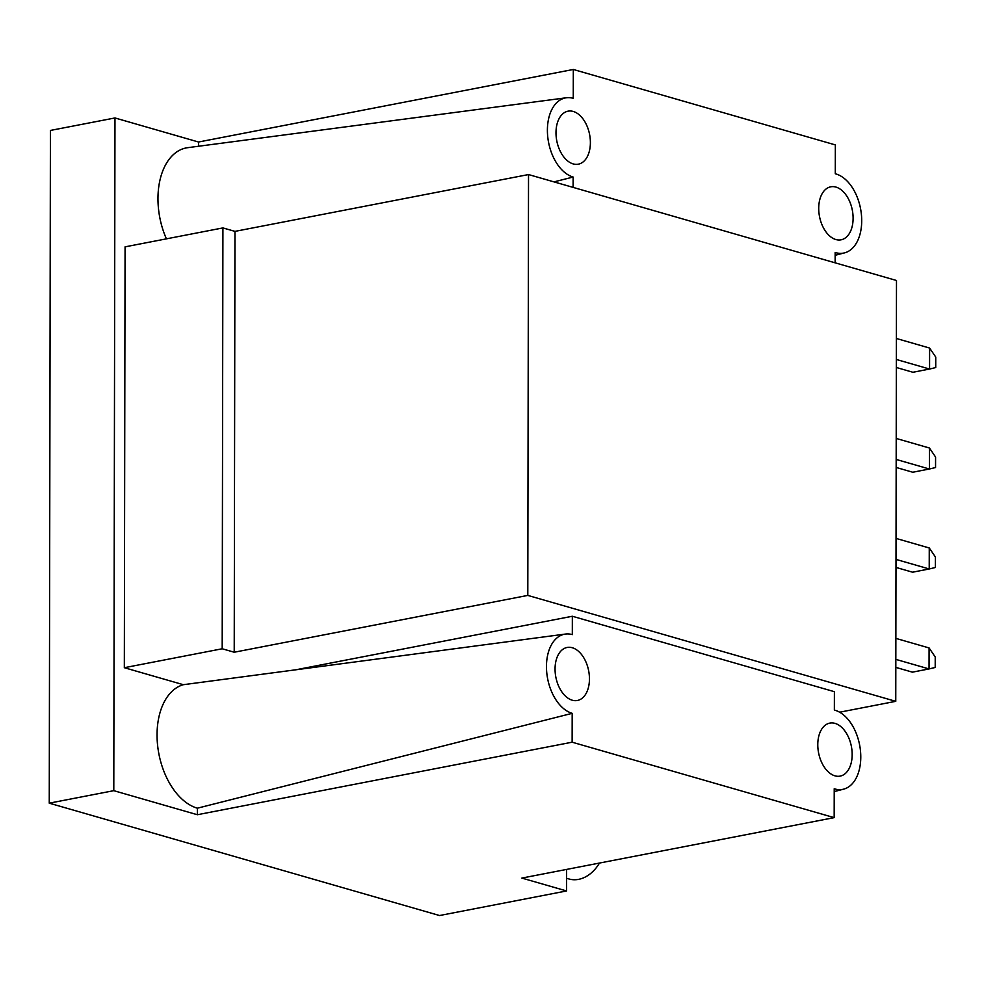 <?xml version="1.0" encoding="UTF-8"?>
<svg xmlns="http://www.w3.org/2000/svg" width="985" height="985" viewBox="0 0 985 985"><rect width="100%" height="100%" fill="white"/><g stroke="black" fill="none" stroke-linecap="round" stroke-linejoin="round"><path stroke-width="1.48" d="M935.738 367.565L929.569 369.043L929.606 348.05L935.75 357.075L935.738 367.565M896.338 367.491L912.91 372.268L929.569 369.043L896.35 359.476M896.387 338.483L929.606 348.05M929.434 448.015L935.578 457.04L935.553 467.53L929.397 469.008L929.434 448.015L896.215 438.448M896.178 459.441L929.397 469.008L912.738 472.234L896.165 467.456M113.792 790.672L114.974 117.954L50.42 130.439L49.25 803.169L113.792 790.672L197.357 814.73L197.369 808.192A63.471 39.289 -101 0 1 157.686 746.113A63.471 39.289 -101 0 1 183.333 684.698L124.332 667.707L125.07 246.853L222.918 227.917L222.191 648.77L124.332 667.707M166.416 238.85A63.471 39.289 -101 0 1 187.79 147.664L566.412 97.761A40.508 25.068 -101 0 1 573.258 98.328L573.307 69.467L198.527 142.012L198.527 146.26M198.527 142.012L114.974 117.954M839.626 712.204L895.759 701.332L527.8 595.408L234.221 652.23L222.191 648.77M234.221 652.23L234.959 231.376L222.918 227.917M527.8 595.408L528.526 174.554L234.959 231.376M895.759 701.332L896.485 280.491L528.526 174.554M197.357 814.73L572.137 742.197L834.172 817.636L521.865 878.078L566.56 890.957L439.556 915.533L49.25 803.169M566.56 890.957L566.597 869.423M929.261 547.98L935.405 557.005L935.381 567.495L929.224 568.973L929.261 547.98L896.042 538.413M896.005 559.406L929.224 568.973L912.566 572.199L895.981 567.422M929.089 647.945L935.221 656.97L935.208 667.461L929.052 668.938L929.089 647.945L895.857 638.379M895.821 659.371L929.052 668.938L912.393 672.152L895.808 667.387M817.784 744.66A27.001 16.72 -101 0 1 829.85 723.101A27.001 16.72 -101 0 1 851.385 746.433A27.001 16.72 -101 0 1 840.106 776.118A27.001 16.72 -101 0 1 817.784 744.66M555.06 669.024A27.001 16.72 -101 0 1 567.114 647.465A27.001 16.72 -101 0 1 589.449 678.924A27.001 16.72 -101 0 1 577.382 700.483A27.001 16.72 -101 0 1 555.06 669.024M599.459 863.057A35.103 26.287 106.1 0 1 578.651 879.346A35.103 26.287 106.1 0 1 568.998 878.977L566.584 878.288M298.701 669.221L572.347 616.253L834.393 691.692L834.357 710.074A40.508 25.068 -101 0 1 860.348 749.671A40.508 25.068 -101 0 1 843.591 789.17A40.508 25.068 -101 0 1 834.221 788.751L834.172 817.636M572.137 742.197L572.187 713.337A40.508 25.068 79 0 1 546.687 671.881A40.508 25.068 79 0 1 565.476 634.057A40.508 25.068 79 0 1 572.322 634.623L572.347 616.253M565.476 634.057L183.333 684.698M197.369 808.192L572.187 713.337M555.996 132.729A27.001 16.72 -101 0 1 568.049 111.17A27.001 16.72 -101 0 1 590.384 142.628A27.001 16.72 -101 0 1 578.318 164.187A27.001 16.72 -101 0 1 555.996 132.729M818.72 208.364A27.001 16.72 -101 0 1 830.786 186.805A27.001 16.72 -101 0 1 852.32 210.137A27.001 16.72 -101 0 1 841.042 239.823A27.001 16.72 -101 0 1 818.72 208.364M573.307 69.467L835.342 144.906L835.292 173.779A40.508 25.068 79 0 1 861.284 213.388A40.508 25.068 79 0 1 844.527 252.874L835.157 255.287M553.976 181.88L573.122 177.041L573.098 187.384M844.527 252.874A40.508 25.068 79 0 1 835.157 252.468L835.145 262.823M573.122 177.041A40.508 25.068 -101 0 1 547.623 135.585A40.508 25.068 -101 0 1 566.412 97.761M843.591 789.17L834.221 791.583"/></g></svg>
